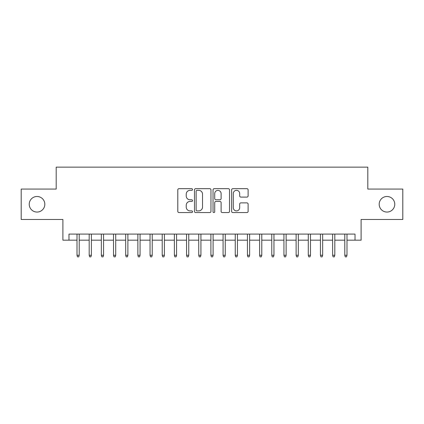 <?xml version="1.0" encoding="UTF-8"?>
<svg xmlns="http://www.w3.org/2000/svg" width="424" height="424" viewBox="0 0 424 424"><rect width="100%" height="100%" fill="white"/><g stroke="black" fill="none" stroke-linecap="round" stroke-linejoin="round"><path stroke-width="0.64" d="M192.523 189.507A0.837 0.837 0 0 0 191.69 188.669L178.992 188.669A1.193 1.193 0 0 0 177.799 189.867L177.799 211.375A1.193 1.193 0 0 0 178.992 212.567L191.69 212.567A0.837 0.837 0 0 0 192.523 211.73A0.837 0.837 0 0 0 191.69 210.892L190.047 210.892A3.821 3.821 0 0 1 186.221 207.071L186.221 205.28A3.821 3.821 0 0 1 190.047 201.453L191.69 201.453A0.837 0.837 0 0 0 192.523 200.621A0.837 0.837 0 0 0 191.69 199.784L190.047 199.784A3.821 3.821 0 0 1 186.221 195.957L186.221 194.166A3.821 3.821 0 0 1 190.047 190.344L191.69 190.344A0.837 0.837 0 0 0 192.523 189.507M379.183 204.273A7.791 7.791 0 0 0 386.974 212.058A7.791 7.791 0 0 0 394.765 204.273A7.791 7.791 0 0 0 386.974 196.482A7.791 7.791 0 0 0 379.183 204.273M29.235 204.273A7.791 7.791 0 0 0 37.026 212.058A7.791 7.791 0 0 0 44.817 204.273A7.791 7.791 0 0 0 37.026 196.482A7.791 7.791 0 0 0 29.235 204.273M246.916 197.096A1.193 1.193 0 0 0 248.114 195.899L248.114 189.867A1.193 1.193 0 0 0 246.916 188.669L232.818 188.669A1.193 1.193 0 0 0 231.626 189.867L231.626 211.375A1.193 1.193 0 0 0 232.818 212.567L246.916 212.567A1.193 1.193 0 0 0 248.114 211.375L248.114 204.082A1.193 1.193 0 0 0 246.916 202.889L240.885 202.889A1.193 1.193 0 0 0 239.687 204.082L239.687 207.696A3.196 3.196 0 0 1 236.491 210.892A3.196 3.196 0 0 1 233.295 207.696L233.295 193.54A3.196 3.196 0 0 1 236.491 190.344A3.196 3.196 0 0 1 239.687 193.54L239.687 195.899A1.193 1.193 0 0 0 240.885 197.096L246.916 197.096M68.974 240.18L68.974 234.09L355.026 234.09L355.026 240.18L361.11 240.18L361.11 219.484L402.8 219.484L402.8 189.056L367.804 189.056L367.804 167.146L56.196 167.146L56.196 189.056L21.2 189.056L21.2 219.484L62.89 219.484L62.89 240.18L77.009 240.18M210.956 189.867A1.193 1.193 0 0 0 209.758 188.669L195.66 188.669A1.193 1.193 0 0 0 194.468 189.867L194.468 211.375A1.193 1.193 0 0 0 195.66 212.567L209.758 212.567A1.193 1.193 0 0 0 210.956 211.375L210.956 189.867M214.242 188.669L228.34 188.669A1.193 1.193 0 0 1 229.532 189.867L229.532 211.375A1.193 1.193 0 0 1 228.34 212.567L222.303 212.567A1.193 1.193 0 0 1 221.111 211.375L221.111 202.651A1.193 1.193 0 0 0 219.913 201.453L215.911 201.453A1.193 1.193 0 0 0 214.719 202.651L214.719 211.73A0.837 0.837 0 0 1 213.882 212.567A0.837 0.837 0 0 1 213.044 211.73L213.044 189.867A1.193 1.193 0 0 1 214.242 188.669M79.203 240.18L89.183 240.18M91.372 240.18L101.352 240.18M103.546 240.18L113.526 240.18M115.715 240.18L125.7 240.18M127.889 240.18L137.869 240.18M140.063 240.18L150.043 240.18M152.232 240.18L162.217 240.18M164.406 240.18L174.386 240.18M176.58 240.18L186.56 240.18M188.749 240.18L198.734 240.18M200.923 240.18L210.903 240.18M213.097 240.18L223.077 240.18M225.266 240.18L235.251 240.18M237.44 240.18L247.42 240.18M249.614 240.18L259.594 240.18M261.783 240.18L271.768 240.18M273.957 240.18L283.937 240.18M286.131 240.18L296.111 240.18M298.3 240.18L308.285 240.18M310.474 240.18L320.454 240.18M322.648 240.18L332.628 240.18M334.817 240.18L344.797 240.18M346.991 240.18L355.026 240.18M196.975 190.344A0.837 0.837 0 0 0 196.137 191.182L196.137 210.06A0.837 0.837 0 0 0 196.975 210.892L198.708 210.892A3.821 3.821 0 0 0 202.529 207.071L202.529 194.166A3.821 3.821 0 0 0 198.708 190.344L196.975 190.344M221.111 193.598A3.196 3.196 0 0 0 217.915 190.403A3.196 3.196 0 0 0 214.719 193.598L214.719 198.586A1.193 1.193 0 0 0 215.911 199.784L219.913 199.784A1.193 1.193 0 0 0 221.111 198.586L221.111 193.598M77.009 255.274L77.497 256.854L78.716 256.854L79.203 255.274L77.009 255.274L77.009 234.09M79.203 255.274L79.203 234.09M89.183 255.274L89.671 256.854L90.884 256.854L91.372 255.274L89.183 255.274L89.183 234.09M91.372 255.274L91.372 234.09M101.352 255.274L101.84 256.854L103.058 256.854L103.546 255.274L101.352 255.274L101.352 234.09M103.546 255.274L103.546 234.09M113.526 255.274L114.014 256.854L115.233 256.854L115.715 255.274L113.526 255.274L113.526 234.09M115.715 255.274L115.715 234.09M125.7 255.274L126.188 256.854L127.401 256.854L127.889 255.274L125.7 255.274L125.7 234.09M127.889 255.274L127.889 234.09M137.869 255.274L138.357 256.854L139.576 256.854L140.063 255.274L137.869 255.274L137.869 234.09M140.063 255.274L140.063 234.09M150.043 255.274L150.531 256.854L151.75 256.854L152.232 255.274L150.043 255.274L150.043 234.09M152.232 255.274L152.232 234.09M162.217 255.274L162.705 256.854L163.918 256.854L164.406 255.274L162.217 255.274L162.217 234.09M164.406 255.274L164.406 234.09M174.386 255.274L174.874 256.854L176.093 256.854L176.58 255.274L174.386 255.274L174.386 234.09M176.58 255.274L176.58 234.09M186.56 255.274L187.048 256.854L188.267 256.854L188.749 255.274L186.56 255.274L186.56 234.09M188.749 255.274L188.749 234.09M198.734 255.274L199.222 256.854L200.435 256.854L200.923 255.274L198.734 255.274L198.734 234.09M200.923 255.274L200.923 234.09M210.903 255.274L211.391 256.854L212.609 256.854L213.097 255.274L210.903 255.274L210.903 234.09M213.097 255.274L213.097 234.09M223.077 255.274L223.565 256.854L224.778 256.854L225.266 255.274L223.077 255.274L223.077 234.09M225.266 255.274L225.266 234.09M235.251 255.274L235.733 256.854L236.952 256.854L237.44 255.274L235.251 255.274L235.251 234.09M237.44 255.274L237.44 234.09M247.42 255.274L247.907 256.854L249.127 256.854L249.614 255.274L247.42 255.274L247.42 234.09M249.614 255.274L249.614 234.09M259.594 255.274L260.082 256.854L261.295 256.854L261.783 255.274L259.594 255.274L259.594 234.09M261.783 255.274L261.783 234.09M271.768 255.274L272.25 256.854L273.469 256.854L273.957 255.274L271.768 255.274L271.768 234.09M273.957 255.274L273.957 234.09M283.937 255.274L284.425 256.854L285.644 256.854L286.131 255.274L283.937 255.274L283.937 234.09M286.131 255.274L286.131 234.09M296.111 255.274L296.599 256.854L297.812 256.854L298.3 255.274L296.111 255.274L296.111 234.09M298.3 255.274L298.3 234.09M308.285 255.274L308.767 256.854L309.986 256.854L310.474 255.274L308.285 255.274L308.285 234.09M310.474 255.274L310.474 234.09M320.454 255.274L320.942 256.854L322.161 256.854L322.648 255.274L320.454 255.274L320.454 234.09M322.648 255.274L322.648 234.09M332.628 255.274L333.116 256.854L334.329 256.854L334.817 255.274L332.628 255.274L332.628 234.09M334.817 255.274L334.817 234.09M344.797 255.274L345.284 256.854L346.503 256.854L346.991 255.274L344.797 255.274L344.797 234.09M346.991 255.274L346.991 234.09"/></g></svg>

